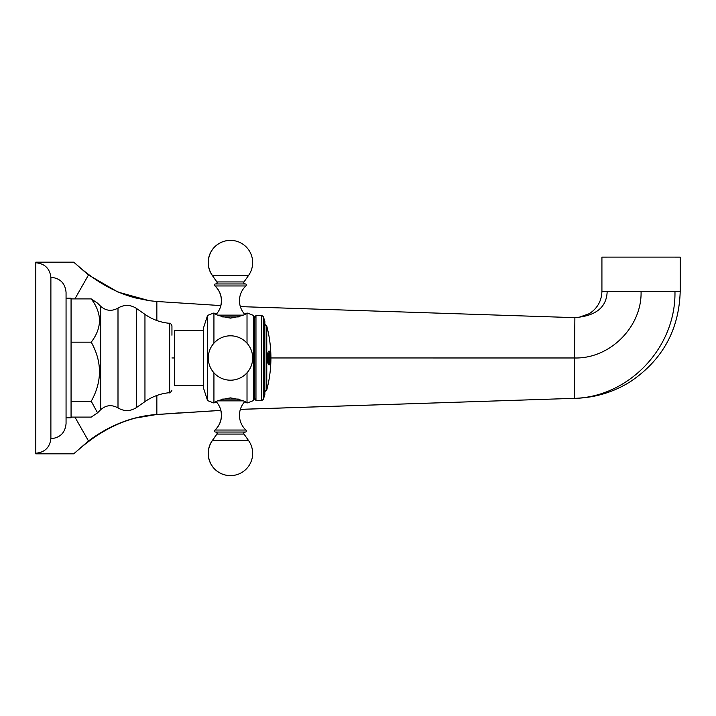 <?xml version="1.0" encoding="UTF-8"?>
<svg xmlns="http://www.w3.org/2000/svg" width="716" height="716" viewBox="0 0 716 716"><rect width="100%" height="100%" fill="white"/><g stroke="black" fill="none" stroke-linecap="round" stroke-linejoin="round"><path stroke-width="1.07" d="M88.489 275.034C68.951 258.037 68.951 258.02 88.489 274.98L74.894 298.912M74.912 417.088L88.489 440.966C109.781 425.08 132.576 416.247 156.849 414.466L135.458 418.072C114.157 423.648 93.644 435.57 73.936 453.819L35.8 453.837L35.8 262.163L73.936 262.181C93.644 280.43 114.157 292.352 135.458 297.928L149.34 300.702L156.849 301.49L220.877 305.589M88.489 440.966C68.951 457.963 68.951 457.98 88.489 441.02M88.489 274.98L118.015 292.092L149.34 300.702M156.849 414.51L220.877 410.411M240.352 409.382L574.483 398.338C628.576 396.986 676.137 347.851 674.955 291.412C681.927 291.421 681.927 291.43 674.955 291.43L641.062 291.394C642.163 326.559 610.068 359.02 574.483 357.973L574.483 398.338L240.361 409.346M156.849 395.465L156.849 414.466L220.868 410.366M171.947 357.955L174.462 357.955M270.908 357.964L574.483 357.973L574.885 317.653M240.352 306.618L574.483 317.635C595.793 316.123 606.694 307.379 607.168 291.412L641.062 291.394M607.168 257.134C600.196 257.125 600.196 257.116 607.168 257.107L674.955 257.107C681.927 257.116 681.927 257.125 674.955 257.134M169.647 323.319C160.635 322.522 152.401 319.542 144.954 314.378L144.954 401.622C152.401 396.458 160.635 393.478 169.647 392.681L169.647 323.319C170.014 322.639 170.775 323.471 171.947 325.816L171.947 335.24M71.063 417.088L91.236 417.088L97.546 412.846L91.236 401.255C102.209 381.565 102.209 361.866 91.236 342.167C102.209 327.749 102.209 313.331 91.236 298.912L97.546 303.154L100.643 306.26C105.995 310.95 111.777 311.558 117.997 308.086L117.997 407.914C124.199 411.548 130.33 411.449 136.407 407.601L136.407 308.399C130.339 304.551 124.199 304.452 117.997 308.086M66.06 298.196L71.063 298.196L71.063 417.804L66.06 417.804L66.06 423.612L66.06 292.388L66.06 404.397M71.063 401.255L91.236 401.255M71.063 342.167L91.236 342.167M71.063 298.912L91.236 298.912M66.06 292.388C65.156 283.187 60.099 278.157 50.89 277.298L50.89 438.702C60.099 437.843 65.156 432.813 66.06 423.612M50.89 438.702C49.735 447.572 44.705 452.414 35.8 453.228L35.8 290.66M267.507 358C267.569 353.865 267.981 351.583 268.733 351.144L269.771 351.144A124.199 124.199 0 0 1 269.86 353.077L269.807 354.375A124.092 124.092 0 0 1 269.789 362.028L269.843 363.325A124.199 124.199 0 0 1 269.771 364.775L268.742 364.775C267.99 364.355 267.578 362.09 267.507 358M270.782 358A125.023 125.023 0 0 0 270.755 355.396L270.559 352.979L270.281 354.143A124.548 106.55 180 0 1 270.218 355.915A125.04 64.744 180 0 0 270.129 355.494A124.369 122.481 0 0 0 270.048 351.144L270.711 351.144A125.139 125.139 0 0 1 270.8 353.077L270.854 355.396A125.112 125.112 0 0 1 270.845 361.007L270.791 363.325A125.139 125.139 0 0 1 270.72 364.775L270.514 364.775A124.933 124.933 0 0 0 270.585 363.325L270.746 361.007A125.023 125.023 0 0 0 270.782 358M270.8 362.726L270.809 353.507M263.309 316.579L264.848 321.323L264.848 394.677L263.309 399.421L261.725 400.566L261.725 315.434L263.309 316.579L263.309 399.421M245.883 285.961L215.069 285.961A1.289 1.289 0 0 1 215.212 283.957L245.731 283.957A1.289 1.289 0 0 1 245.883 285.961A20.173 20.173 0 0 0 244.72 314.288L247.02 313.008A109.754 109.754 0 0 1 253.473 315.434L254.726 317.6L255.97 315.434L255.97 400.566L261.725 400.566M255.97 315.434L261.725 315.434M254.726 317.6L254.726 398.4L255.97 400.566M253.473 315.434L253.473 400.566L254.726 398.4M247.02 372.794L247.02 402.992A109.754 109.754 0 0 0 253.473 400.566M247.02 343.206L247.02 313.008C245.928 314.664 240.415 316.365 230.471 318.119C220.528 316.365 215.015 314.664 213.932 313.008L216.223 314.288A20.173 20.173 0 0 0 215.069 285.961M247.02 402.992L244.72 401.712A20.173 20.173 0 0 0 245.883 430.039A1.289 1.289 0 0 1 245.731 432.043L215.212 432.043A1.289 1.289 0 0 1 215.069 430.039A20.173 20.173 0 0 0 216.223 401.712L213.932 402.992C215.015 401.336 220.528 399.635 230.471 397.881C240.415 399.635 245.928 401.336 247.02 402.992M213.932 372.794L213.932 402.992A109.754 109.754 0 0 1 207.55 400.566L207.55 315.434A109.754 109.754 0 0 1 213.932 313.008L213.932 343.206M230.418 475.621A22.196 22.196 0 0 1 212.196 440.698L248.649 440.698A22.196 22.196 0 0 1 230.471 475.621A22.196 22.196 0 0 1 212.294 440.698L216.93 434.075A1.289 1.289 0 0 0 215.874 432.043M248.649 440.698L244.013 434.075A1.289 1.289 0 0 1 245.069 432.043M207.55 315.434L203.434 328.098L203.434 387.902L207.55 400.566M203.434 330.282L174.462 330.282L174.462 385.718L203.434 385.718M248.649 275.302L212.294 275.302A22.196 22.196 0 0 1 230.471 240.379A22.196 22.196 0 0 1 248.649 275.302L244.013 281.925A1.289 1.289 0 0 0 245.069 283.957M230.418 240.379A22.196 22.196 0 0 0 212.196 275.302L216.93 281.925A1.289 1.289 0 0 1 215.874 283.957M269.771 364.775L269.69 364.775A124.119 124.119 0 0 0 269.762 363.325L269.708 362.028A124.011 124.011 0 0 0 269.726 354.375L269.86 353.077M269.771 351.144L269.69 351.144A124.119 124.119 0 0 1 269.78 353.077M269.171 363.325L268.169 360.676L268.813 353.077L268.249 360.676L268.876 363.325L269.35 362.842A123.68 123.68 0 0 0 269.359 353.561L268.894 353.077M270.72 364.775L270.639 364.775A125.058 125.058 0 0 0 270.711 363.325L270.764 361.007A125.031 125.031 0 0 0 270.773 355.396L270.8 353.077M270.711 351.144L270.63 351.144A125.058 125.058 0 0 1 270.72 353.077M270.415 352.979L270.2 354.143A124.468 106.487 180 0 1 270.147 355.575M215.212 432.043L215.113 432.043A1.289 1.289 0 0 1 214.961 430.039A20.173 20.173 0 0 0 220.779 410.411M212.196 440.698L216.832 434.075A1.289 1.289 0 0 0 215.776 432.043M215.212 283.957L215.113 283.957A1.289 1.289 0 0 0 214.961 285.961A20.173 20.173 0 0 1 220.779 305.589M212.196 275.302L216.832 281.925A1.289 1.289 0 0 1 215.776 283.957M156.849 301.49L156.849 320.535M607.168 291.43C600.196 291.43 600.196 291.421 607.168 291.412M117.997 407.914C111.786 404.442 105.995 405.05 100.643 409.74L100.643 306.26M266.773 326.111A125.139 125.139 0 0 1 266.773 389.889L266.773 326.111L264.848 324.348M222.613 399.08L238.33 399.08M217.95 400.862L242.993 400.862M215.069 430.039L245.883 430.039M216.832 434.075L244.013 434.075M238.33 316.92L222.613 316.92M242.993 315.138L217.95 315.138M244.013 281.925L216.832 281.925M179.215 412.908L174.794 413.204M574.975 398.338L574.948 398.347C571.878 398.418 584.211 398.517 596.553 395.671C608.895 392.869 620.387 388.045 631.038 381.216C662.667 359.62 679.054 329.691 680.2 291.421L680.2 257.125M574.85 317.653L578.77 317.394L589.295 313.662C597.368 308.435 601.574 301.015 601.923 291.421L601.923 257.125M169.647 392.681C169.683 393.531 170.444 392.699 171.947 390.184M144.954 314.378L136.407 308.399M144.954 401.622L136.407 407.601M100.643 409.74L97.546 412.846M50.89 277.298C49.735 268.428 44.705 263.586 35.8 262.772M266.773 389.889L264.848 391.652M230.471 380.196A22.196 22.196 0 0 0 252.667 358A22.196 22.196 0 0 0 230.471 335.804A22.196 22.196 0 0 0 208.275 358A22.196 22.196 0 0 0 230.471 380.196"/></g></svg>
